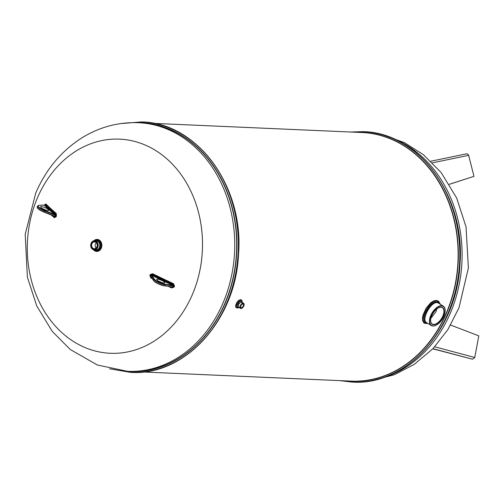 <?xml version="1.0" encoding="UTF-8"?>
<svg xmlns="http://www.w3.org/2000/svg" width="504" height="504" viewBox="0 0 504 504"><rect width="100%" height="100%" fill="white"/><g stroke="black" fill="none" stroke-linecap="round" stroke-linejoin="round"><path stroke-width="0.76" d="M46.784 210.458L41.819 208.328M53.997 214.25L54.337 214.395A200.787 48.548 -156.8 0 1 44.169 205.04L39.047 205.38A7.1 1.72 23.2 0 0 44.472 210.376L53.997 214.25L55.276 215.246L44.327 210.785A7.465 1.808 -156.8 0 1 37.649 205.966L37.233 206.936A7.465 1.808 23.2 0 0 43.911 211.756L54.86 216.21A166.553 161.141 5.6 0 1 55.276 215.246L56.158 215.706L55.736 213.935M41.378 206.539C45.341 207.383 47.817 208.656 48.806 210.37L47.918 210.628C43.955 209.79 41.479 208.511 40.49 206.804L41.378 206.539M162.855 282.99L157.897 280.867M172.11 285.113L172.752 284.949L173.578 285.799A166.257 103.043 124.5 0 0 173.37 286.285A166.257 103.043 124.5 0 0 173.162 286.77L171.902 286.94L171.782 287.4L173.704 286.94L172.809 286.688A166.685 103.307 -55.5 0 1 173.225 285.718L172.11 285.113L165.312 284.281A7.1 1.72 23.2 0 1 154.363 279.046L151.988 275.486L151.168 275.165A166.553 56.202 108.1 0 1 150.961 275.65A166.553 56.202 108.1 0 1 150.753 276.135L151.301 277.099M151.206 277.08A200.151 48.397 -156.8 0 1 151.093 277.024L150.564 275.959A166.131 56.057 -71.9 0 0 150.772 275.474A166.131 56.057 -71.9 0 0 150.98 274.989L151.95 274.995L151.988 275.486M157.45 279.077C161.412 279.915 163.888 281.194 164.877 282.901L163.989 283.16C160.033 282.322 157.557 281.049 156.561 279.336L157.45 279.077M152.284 278.706A199.282 48.182 -156.8 0 1 150.835 277.981L149.845 275.486A165.268 55.768 -71.9 0 0 150.053 275.008A165.268 55.768 -71.9 0 0 150.255 274.529L152.718 273.735A199.282 48.182 23.2 0 0 173.477 283.67L174.523 286.133A165.394 102.507 124.5 0 0 174.315 286.612A165.394 102.507 124.5 0 0 174.113 287.091L171.65 287.942A199.282 48.182 -156.8 0 1 168.242 286.36M44.491 204.939L45.895 203.944A199.282 48.182 23.2 0 0 56.215 213.438L56.454 215.907A165.268 159.894 -174.4 0 0 56.038 216.865L54.356 217.69A199.282 48.182 -156.8 0 1 51.37 215.088M428.035 323.518L424.601 323.31L423.574 322.535L422.648 320.657L422.484 318.049L423.07 314.918L426.151 308.127L430.844 302.633L434.215 300.705L436.559 300.434L438.524 301.209L440.439 304.353M238.934 307.459L237.283 308.108L235.796 307.32L235.639 305.38L236.804 302.494L238.556 300.472L240.566 299.596L241.952 300.416L242.178 302.381M96.302 242.739A3.427 2.797 -87.5 0 0 96.069 248.044M436.817 308.965L435.947 311.793L430.951 318.2M93.108 248.365A3.427 2.797 -87.5 0 0 94.267 248.737A3.427 2.797 -87.5 0 0 97.215 245.435A3.427 2.797 -87.5 0 0 94.569 241.888A3.427 2.797 -87.5 0 0 91.715 244.459A3.427 2.797 -87.5 0 0 93.108 248.365M92.673 249.373A4.555 3.723 92.5 0 1 90.827 244.175A4.555 3.723 92.5 0 1 94.613 240.761A4.555 3.723 92.5 0 1 96.157 241.246A4.555 3.723 92.5 0 1 98.009 246.45A4.555 3.723 92.5 0 1 94.217 249.864A4.555 3.723 92.5 0 1 92.673 249.373M92.629 249.171A4.328 3.541 -87.5 0 0 97.417 247.262A4.328 3.541 -87.5 0 0 95.943 241.441A4.328 3.541 -87.5 0 0 91.155 243.35A4.328 3.541 -87.5 0 0 92.629 249.171M92.887 248.56A3.654 2.986 92.5 0 1 92.698 242.248A3.654 2.986 92.5 0 1 97.272 245.108A3.654 2.986 92.5 0 1 92.887 248.56M432.476 162.83L468.638 155.339L467.737 154.029L466.326 153.896M468.638 155.339L473.962 176.343L449.348 184.275M473.962 176.343L449.379 184.319M432.961 348.674L472.557 359.226L474.774 357.481L434.719 346.802M472.557 359.226L432.829 348.812M450.62 325.074L478.8 335.853L474.774 357.481M430.655 320.739A9.601 5.027 122 0 0 432.199 323.984A9.601 5.027 122 0 0 433.616 324.406A9.601 5.027 122 0 0 442.814 316.084A9.601 5.027 122 0 0 442.373 307.698A9.601 5.027 122 0 0 440.956 307.276A9.601 5.027 122 0 0 438.782 307.736M240.578 306.993A2.111 1.103 122 0 0 240.906 307.623A2.111 1.103 122 0 0 241.221 307.717A2.111 1.103 122 0 0 243.237 305.89A2.111 1.103 122 0 0 243.142 304.051A2.111 1.103 122 0 0 242.827 303.956A2.111 1.103 122 0 0 242.424 304.032M443.337 306.161L438.644 303.225C432.482 298.532 420.538 319.681 426.548 322.585L431.241 325.515A11.416 5.972 -58 0 1 432.224 312.675A11.416 5.972 -58 0 1 443.337 306.161A11.416 5.972 -58 0 1 445.171 310.143A11.416 5.972 -58 0 1 445.171 310.25M435.721 325.376A11.416 5.972 -58 0 1 435.62 325.42A11.416 5.972 -58 0 1 432.923 326.019A11.416 5.972 -58 0 1 431.241 325.515M433.175 325.918A11.189 5.853 122 0 0 435.821 325.332A11.189 5.853 122 0 0 445.177 310.357A11.189 5.853 122 0 0 433.673 311.132A11.189 5.853 122 0 0 433.175 325.918M433.692 324.708A9.828 5.141 -58 0 1 430.662 320.846A9.828 5.141 -58 0 1 438.883 307.686A9.828 5.141 -58 0 1 441.208 307.175A9.828 5.141 -58 0 1 443.111 316.191A9.828 5.141 -58 0 1 433.692 324.708M243.621 303.282L241.775 302.129C239.047 302.791 237.982 304.492 238.581 307.238L240.427 308.391A3.011 1.575 -58 0 1 240.685 305.002A3.011 1.575 -58 0 1 243.621 303.282A3.011 1.575 -58 0 1 244.106 304.334A3.011 1.575 -58 0 1 244.106 304.447M241.687 308.322A3.011 1.575 -58 0 1 241.586 308.366A3.011 1.575 -58 0 1 240.874 308.524A3.011 1.575 -58 0 1 240.427 308.391M241.296 308.02A2.331 1.222 -58 0 1 240.578 307.106A2.331 1.222 -58 0 1 242.531 303.981A2.331 1.222 -58 0 1 243.079 303.862A2.331 1.222 -58 0 1 243.533 305.997A2.331 1.222 -58 0 1 241.296 308.02M241.126 308.423A2.785 1.455 122 0 0 241.781 308.278A2.785 1.455 122 0 0 244.112 304.548A2.785 1.455 122 0 0 241.246 304.744A2.785 1.455 122 0 0 241.126 308.423M439.86 303.988C434.335 290.726 414.357 324.778 427.537 323.203M427.115 322.938C417.507 322.207 433.364 294.708 439.337 303.66M238.644 307.276C234.719 307.831 240.502 298.343 241.863 302.186M241.92 302.079C240.956 295.583 232.407 309.311 238.512 307.39L238.512 307.39M171.417 286.726L164.814 285.919M44.465 205.122L44.724 204.87A200.151 48.397 23.2 0 0 55.037 214.357L55.667 215.428A166.131 160.732 -174.4 0 0 55.459 215.914A166.131 160.732 -174.4 0 0 55.251 216.399L43.779 212.001A7.1 1.72 -156.8 0 1 37.403 207.673M54.356 217.69A0.907 0.693 130.5 0 0 54.388 217.073L54.111 216.38L55.749 216.67A165.589 160.209 5.6 0 1 55.95 216.191A165.589 160.209 5.6 0 1 56.158 215.706L56.454 215.907M52.718 215.636A199.553 48.245 23.2 0 0 54.388 217.079L56.038 216.865M55.037 214.357L56.215 213.438M54.968 214.389L54.337 214.395M44.661 204.901L44.169 205.04M152.718 273.735L151.988 274.945A200.151 48.397 23.2 0 0 172.784 284.892L172.746 284.949M174.113 287.091L173.704 286.94A165.722 102.709 -55.5 0 1 173.912 286.455A165.722 102.709 -55.5 0 1 174.119 285.976L173.13 284.256A199.553 48.245 -156.8 0 1 152.397 274.334L150.595 274.718A165.589 55.875 108.1 0 1 150.387 275.203A165.589 55.875 108.1 0 1 150.179 275.682L151.049 277.477L150.835 277.981M149.845 275.486L150.753 276.135L153.487 280.23L153.903 279.26L151.168 275.165L150.255 274.529M173.477 283.67L172.784 284.892M174.523 286.133L165.407 284.766A7.465 1.808 -156.8 0 1 153.903 279.26A0.365 0.328 -33.7 0 1 154.363 279.046M151.093 277.024L151.049 277.477A199.553 48.245 23.2 0 0 151.679 277.792M54.111 216.38L53.645 216.008L54.111 216.38M55.736 213.929A199.553 48.245 -156.8 0 1 45.455 204.473L45.895 203.944M170.006 286.574A199.553 48.245 23.2 0 0 171.782 287.4L171.65 287.942M53.304 215.863L43.779 211.989C39.066 209.897 36.886 208.209 37.233 206.936M43.779 212.001L44.472 210.376M150.923 276.658L153.512 280.539C156.095 283.109 159.831 284.905 164.713 285.932L164.619 285.894A7.1 1.72 -156.8 0 1 153.676 280.659A0.365 0.328 -33.7 0 1 153.487 280.23A7.465 1.808 23.2 0 0 164.991 285.73L165.312 284.281M172.374 285.157A200.787 48.548 -156.8 0 1 151.874 275.348M93.832 240.824A6.023 4.92 92.5 0 1 99.244 240.049A6.023 4.92 92.5 0 1 101.298 248.144A6.023 4.92 92.5 0 1 93.442 249.732M37.454 197.814A107.169 87.57 92.5 0 1 155.862 150.633A107.169 87.57 92.5 0 1 192.345 294.607A107.169 87.57 92.5 0 1 73.93 341.788A107.169 87.57 92.5 0 1 37.454 197.814M351.937 382.076A125.332 102.413 -87.5 0 0 352.006 382.076A125.332 102.413 -87.5 0 0 448.081 313.463A125.332 102.413 -87.5 0 0 363.006 131.651A125.332 102.413 -87.5 0 0 362.93 131.651M351.861 382.07L352.006 382.076C406.268 386.083 457.512 329.603 460.007 263.598C465.431 196.144 418.755 132.35 363.006 131.651L362.861 131.645A125.332 102.413 92.5 0 1 447.936 313.457A125.332 102.413 92.5 0 1 351.861 382.07L339.551 380.621M142.947 371.984L350.954 381.119A124.425 101.669 -87.5 0 0 457.985 261.28A124.425 101.669 -87.5 0 0 361.872 132.514L153.865 123.379M130.486 372.349A125.332 102.413 -87.5 0 0 130.555 372.355A125.332 102.413 -87.5 0 0 226.63 303.742A125.332 102.413 -87.5 0 0 141.555 121.93A125.332 102.413 -87.5 0 0 141.485 121.924M130.41 372.349L130.555 372.355C184.817 376.362 236.061 319.882 238.562 253.877C243.98 186.423 197.303 122.623 141.555 121.93L141.41 121.924A125.332 102.413 92.5 0 1 226.485 303.736A125.332 102.413 92.5 0 1 130.41 372.349L109.645 368.808M222.938 303.194A124.425 101.669 -87.5 0 0 138.48 122.705L140.421 122.787A124.425 101.669 -87.5 0 1 236.54 251.553A124.425 101.669 -87.5 0 1 129.503 371.398L127.562 371.309A124.425 101.669 -87.5 0 0 222.938 303.194M95.873 249.94A4.555 3.723 -87.5 0 0 99.798 245.549A4.555 3.723 -87.5 0 0 96.277 240.83L94.613 240.761A5.399 4.416 -87.5 0 1 98.853 240.597A5.399 4.416 -87.5 0 1 100.542 248.17A5.399 4.416 -87.5 0 1 94.223 249.864L95.873 249.94M95.376 240.792A4.813 3.931 92.5 0 1 98.28 241.107A4.813 3.931 92.5 0 1 100.006 247.344A4.813 3.931 92.5 0 1 94.972 249.896M380.753 378.397A124.425 101.669 -87.5 0 0 450.318 313.179A124.425 101.669 -87.5 0 0 391.318 137.844M346.361 380.917A124.557 101.783 -87.5 0 0 446.569 313.072A124.557 101.783 -87.5 0 0 357.279 132.313M123.707 371.064A124.557 101.783 -87.5 0 0 225.118 303.351A124.557 101.783 -87.5 0 0 134.618 122.611M39.047 205.38A0.365 0.315 -93.6 0 0 38.707 205.424M54.142 216.436A200.151 48.397 -156.8 0 1 53.645 216.014M157.998 280.886A199.553 48.245 23.2 0 0 161.652 282.643M171.896 286.978A200.151 48.397 -156.8 0 1 171.398 286.744M127.562 371.309L97.303 364.997L70.207 349.455L52.271 331.437L36.754 305.991L27.361 277.055L25.2 234.278L35.771 192.969C45.795 169.747 60.877 151.565 81.024 138.417C98.752 127.222 117.904 121.981 138.48 122.705M383.764 135.185L404.46 142.645L423.209 154.545L441.151 172.563L456.668 198.009L466.055 226.945L468.38 268.015L458.942 307.913L447.829 329.679L433.031 348.598L414.326 364.323L394.456 374.692L372.998 380.381M466.591 153.815L430.832 161.217M239.117 307.138L238.581 307.238M241.775 302.129L241.952 302.721M120.412 123.625L141.41 121.924M350.475 132.017L362.861 131.645M44.459 205.128L38.89 205.342L37.649 205.966"/></g></svg>
